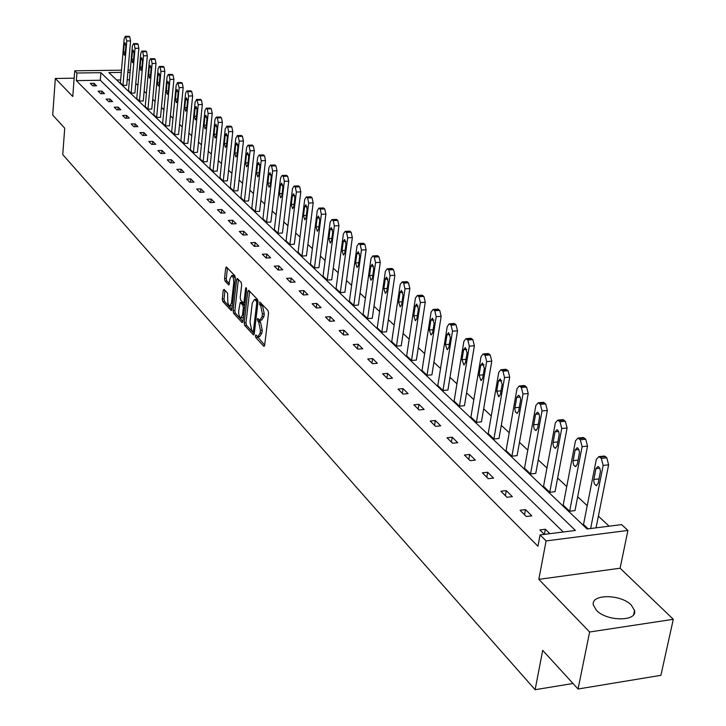 <?xml version="1.0" encoding="UTF-8"?>
<svg xmlns="http://www.w3.org/2000/svg" width="726" height="726" viewBox="0 0 726 726"><rect width="100%" height="100%" fill="white"/><g stroke="black" fill="none" stroke-linecap="round" stroke-linejoin="round"><path stroke-width="1.09" d="M255.38 335.721L255.752 337.517L263.692 346.202L264.654 345.249L268.547 313.124L267.994 310.519L259.781 301.98L259.663 304.593L260.698 305.673L262.422 313.922L262.095 316.6L259.872 320.257L257.812 318.514L257.322 319.313L258.728 322.217L260.443 330.457L260.126 333.116L257.921 336.719L255.851 334.94L255.38 335.721M257.185 336.301L264.672 345.14M261.097 303.286L262.522 305.555L260.698 305.673M259.137 319.848L260.543 322.081L258.728 322.217M631.321 605.121L634.515 610.421C637.737 621.728 606.618 621.647 596.391 610.248L593.378 605.112C590.41 593.859 620.857 593.922 631.321 605.121M673.301 619.305L660.905 675.325L578.068 689.001L589.63 631.992L673.301 619.305L620.113 568.213L627.926 530.434L546.097 540.915L540.08 534.917L575.409 530.452L100.905 72.682L76.929 73.008L74.724 70.803L121.487 70.186M74.161 78.19L55.33 78.472L72.772 96.531L74.724 70.803M578.068 689.001L542.703 650.369L535.107 689.7L62.754 154.574L64.723 128.193L52.699 115.053L55.33 78.472M224.107 289.402L223.227 290.373L222.274 299.012L222.773 301.462L231.204 310.574L231.848 309.457L235.378 278.258L234.87 275.771L226.349 266.941L225.695 268.085L224.534 278.612L225.033 281.071L228.781 284.964L230.015 278.593L231.785 275.535L233.418 277.958L233.781 282.577L231.467 303.096L229.734 306.082L228.481 304.72L227.819 302.397L227.61 293.177L224.107 289.402M620.113 568.213L538.828 579.357L589.63 631.992M538.828 579.357L546.097 540.915M563.258 531.986L100.297 80.259L76.348 80.622L537.957 546.251L540.08 534.917M76.348 80.622L76.929 73.008M244.163 322.898L244.689 325.42L253.292 334.831L254.236 333.887L258.011 302.052L257.476 299.484L248.764 290.346L247.82 291.344L244.163 322.898L245.96 322.771L246.477 325.293L254.254 333.779M241.985 322.471L233.59 313.296L233.082 310.801L236.622 279.564L237.293 278.421L241.15 282.36L241.667 284.873L240.206 297.642L240.723 300.156L243.382 302.887L244.054 301.753L245.597 288.404L246.069 287.596L246.613 289.474L242.901 321.518L241.985 322.471L242.629 322.426M535.107 689.7L573.032 683.502M131.125 93.119L128.493 90.614L132.386 45.929L133.457 43.624L134.256 44.232L135.054 48.306L131.125 93.119L134.909 93.055L138.866 48.27L138.067 44.204L137.141 43.596M147.95 109.163L145.209 106.55L149.338 61.029L150.454 58.706L151.298 59.341L152.124 63.516L147.95 109.163L151.807 109.082L156.008 63.471L155.173 59.305L154.202 58.661M165.528 125.925L162.66 123.184L167.044 76.811L168.214 74.46L169.094 75.132L169.957 79.406L165.528 125.925L169.448 125.825L173.913 79.343L173.051 75.077L172.017 74.406M183.896 143.439L180.901 140.581L185.566 93.309L186.782 90.931L187.716 91.639L188.606 96.023L183.896 143.439L187.889 143.321L192.635 95.95L191.737 91.567L190.639 90.859M203.126 161.771L199.986 158.776L204.95 110.588L206.22 108.183L207.209 108.927L208.135 113.428L203.126 161.771L207.191 161.635L212.246 113.329L211.311 108.836L210.141 108.092M223.263 180.974L219.978 177.834L225.26 128.684L226.966 126.442L227.637 127.041L228.608 131.669L223.263 180.974L227.41 180.819L232.792 131.551L231.812 126.932L230.569 126.152M244.39 201.12L240.932 197.826L246.568 147.668L247.965 145.218L249.063 146.044L250.08 150.799L244.39 201.12L248.619 200.939L254.345 150.663L253.329 145.917L252.004 145.091M266.569 222.265L262.939 218.807L268.947 167.615L270.417 165.129L271.578 166.009L272.64 170.909L266.569 222.265L270.88 222.056L276.996 170.746L275.934 165.855L274.51 164.993M289.883 244.499L286.071 240.86L292.487 188.588L294.021 186.083L295.264 187.009L296.371 192.054L289.883 244.499L294.284 244.263L300.809 191.864L299.702 186.836L298.177 185.91M314.431 267.903L310.41 264.064L317.271 210.676L318.877 208.135L320.202 209.124L321.364 214.324L314.431 267.903L318.914 267.631L325.892 214.106L324.731 208.925L323.088 207.945M340.294 292.569L336.056 288.521L343.398 233.963L345.095 231.394L346.502 232.447L347.718 237.81L340.294 292.569L344.877 292.269L352.346 237.565L351.13 232.211L349.36 231.177M367.601 318.596L363.127 314.331L370.995 258.547L372.774 255.96L373.364 256.269L374.28 257.086L375.56 262.612L367.601 318.596L372.284 318.269L380.288 262.34L379.008 256.813L377.103 255.715M396.469 346.12L391.731 341.61L400.171 284.547L402.05 281.942L403.665 283.14L405.008 288.857L396.469 346.12L401.251 345.748L409.836 288.54L408.493 282.831L406.424 281.661M427.033 375.26L422.015 370.478L431.09 312.089L433.059 309.457L434.792 310.737L436.208 316.663L427.033 375.26L431.916 374.843L441.145 316.3L439.729 310.392L437.488 309.149M459.44 406.17L454.113 401.088L463.887 341.32L465.974 338.661L467.834 340.04L469.323 346.166L459.44 406.17L464.44 405.698L474.377 345.767L472.88 339.641L470.43 338.316M493.88 439.003L488.217 433.603L498.744 372.384L500.949 369.715L502.955 371.186L504.543 377.547L493.88 439.003L498.989 438.477L509.706 377.093L508.118 370.741L505.45 369.325M530.534 473.96L524.508 468.206L535.879 405.471L538.211 402.776L540.38 404.364L542.05 410.97L530.534 473.96L535.77 473.37L547.34 410.462L545.662 403.865L542.73 402.349M569.638 511.24L563.194 505.096L575.5 440.782L577.978 438.077L580.319 439.793L582.107 446.662L569.638 511.24L574.992 510.587L587.515 446.091L585.728 439.221L583.377 437.515L582.515 437.606M609.123 526.187L598.387 516.15M587.216 505.695L577.669 496.775M566.743 486.556L557.632 478.035M546.95 468.034L538.247 459.894M527.784 450.111L519.471 442.334M509.235 432.76L501.285 425.327M491.257 415.944L483.661 408.838M473.833 399.645L466.573 392.848M456.935 383.836L449.984 377.339M440.546 368.509L433.894 362.292M424.628 353.626L418.267 347.672M409.183 339.169L403.093 333.479M394.173 325.13L388.337 319.676M379.58 311.49L373.999 306.263M365.396 298.223L360.051 293.222M351.602 285.318L346.483 280.526M338.18 272.758L333.279 268.175M325.112 260.543L320.411 256.142M312.389 248.637L307.888 244.426M300.001 237.048L295.682 233.01M287.923 225.75L283.793 221.884M276.152 214.742L272.196 211.039M264.681 204.006L260.879 200.458M253.483 193.543L249.844 190.139M242.566 183.324L239.081 180.066M231.903 173.36L228.572 170.238M221.503 163.622L218.308 160.637M211.339 154.121L208.28 151.253M201.42 144.837L198.479 142.096M191.728 135.771L188.914 133.139M182.244 126.905L179.558 124.391M172.988 118.247L170.41 115.833M163.931 109.771L161.462 107.466M155.065 101.486L152.705 99.271M146.398 93.382L144.138 91.267M137.922 85.45L135.762 83.426M129.437 79.815L127.195 79.851M120.652 79.951L116.659 80.005M588.105 528.846L583.523 524.471L596.336 459.34L598.877 456.627L604.341 456.028L605.42 456.6L606.8 457.816L608.633 464.812L596.055 527.838M549.763 492.292L543.538 486.347L555.363 422.831L557.759 420.136L560.018 421.788L561.742 428.522L549.763 492.292L555.054 491.674L567.097 427.977L565.363 421.252L562.296 419.682M511.921 456.2L506.076 450.628L517.012 388.664L519.281 385.978L521.368 387.512L522.992 393.991L511.921 456.2L517.084 455.647L528.219 393.51L526.586 387.04L523.791 385.57M476.392 422.332L470.902 417.096L481.048 356.611L483.189 353.943L485.122 355.368L486.656 361.612L476.392 422.332L481.447 421.842L491.765 361.185L490.222 354.95L487.672 353.58M442.996 390.488L437.823 385.56L447.234 326.482L449.267 323.841L451.064 325.166L452.516 331.192L442.996 390.488L447.933 390.043L457.507 330.811L456.055 324.794L453.714 323.515M411.524 360.477L406.651 355.831L415.408 298.123L417.332 295.5L419.002 296.734L420.381 302.551L411.524 360.477L416.361 360.087L425.264 302.216L423.884 296.408L421.733 295.21M381.831 332.163L377.23 327.78L385.379 271.361L387.203 268.765L388.764 269.927L390.071 275.553L381.831 332.163L386.559 331.809L394.853 275.254L393.537 269.636L391.55 268.502M353.762 305.401L349.406 301.254L357.01 246.087L358.744 243.509L360.205 244.598L361.448 250.043L353.762 305.401L358.39 305.092L366.122 249.78L364.879 244.344L363.036 243.274M327.19 280.064L323.061 276.134L330.158 222.156L331.809 219.615L333.18 220.631L334.368 225.904L327.19 280.064L331.728 279.782L338.942 225.677L337.753 220.414L336.047 219.406M301.998 256.042L298.087 252.312L304.711 199.487L306.29 196.964L307.57 197.926L308.704 203.044L301.998 256.042L306.445 255.797L313.187 202.844L312.053 197.735L310.474 196.782M278.076 233.246L274.355 229.697L280.572 177.97L282.069 175.474L282.514 175.701L283.276 176.382L284.356 181.346L278.076 233.246L282.432 233.019L288.748 181.173L287.668 176.209L286.189 175.32M255.343 211.565L251.804 208.19L257.621 157.524L259.046 155.046L260.189 155.909L261.224 160.727L255.343 211.565L259.609 211.366L265.525 160.582L264.491 155.763L263.111 154.919M233.699 190.929L230.333 187.707L235.787 138.067L237.538 135.816L238.219 136.424L239.217 141.116L233.699 190.929L237.892 190.756L243.437 140.989L242.439 136.306L241.159 135.508M213.081 171.263L209.859 168.196L214.987 119.527L216.284 117.113L217.301 117.875L218.254 122.44L213.081 171.263L217.183 171.118L222.392 122.331L221.439 117.775L220.232 117.013M193.397 152.505L190.33 149.574L195.14 101.849L196.728 99.625L198.262 104.626L193.397 152.505L197.436 152.369L202.327 104.544L201.411 100.097L200.276 99.38M174.612 134.582L171.672 131.787L176.2 84.969L177.707 82.764L179.177 87.619L174.612 134.582L178.569 134.473L183.17 87.556L182.29 83.227L181.219 82.537M156.644 117.449L153.839 114.781L158.096 68.834L159.239 66.493L160.101 67.146L160.945 71.375L156.644 117.449L160.528 117.358L164.856 71.32L164.012 67.101L163.005 66.447M139.446 101.059L136.76 98.5L140.771 53.397L141.86 51.083L142.686 51.709L143.494 55.829L139.446 101.059L143.267 100.978L147.342 55.784L146.525 51.673L145.581 51.047M122.975 85.35L120.407 82.9L124.182 38.614L125.489 36.454L126.787 40.937L122.975 85.35L126.723 85.296L130.571 40.919L129.782 36.899L128.892 36.309M121.296 72.4L108.873 72.573L587.089 528.973L621.619 524.608L627.926 530.434M128.039 70.104L130.272 70.177M130.09 72.282L127.849 72.319M100.297 80.259L100.905 72.682M94.062 83.318L96.558 85.786L92.765 85.849L90.269 83.381L94.062 83.318L93.863 85.831M101.921 91.086L104.471 93.609L100.642 93.681L98.101 91.149L101.921 91.086L101.713 93.663M109.953 99.017L112.557 101.595L108.691 101.676L106.096 99.09L109.953 99.017L109.726 101.649M118.147 107.121L120.815 109.762L116.913 109.844L114.263 107.203L118.147 107.121L117.921 109.826M126.533 115.407L129.264 118.102L125.326 118.193L122.612 115.498L126.533 115.407L126.297 118.175M135.109 123.874L137.895 126.633L133.92 126.732L131.143 123.974L135.109 123.874L134.855 126.705M143.866 132.531L146.725 135.354L142.704 135.463L139.873 132.64L143.866 132.531L143.603 135.435M152.832 141.388L155.745 144.274L151.698 144.392L148.794 141.506L152.832 141.388L152.56 144.365M162.007 150.454L164.983 153.404L160.9 153.531L157.923 150.581L162.007 150.454L161.716 153.504M171.381 159.729L174.44 162.742L170.311 162.878L167.27 159.865L171.381 159.729L171.082 162.86M180.992 169.212L184.114 172.307L179.948 172.452L176.835 169.367L180.992 169.212L180.674 172.425M190.82 178.932L194.024 182.099L189.822 182.253L186.627 179.086L190.82 178.932L190.493 182.235M200.893 188.887L204.178 192.127L199.922 192.299L196.655 189.05L200.893 188.887L200.548 192.272M211.212 199.078L214.569 202.4L210.286 202.581L206.937 199.26L211.212 199.078L210.839 202.563M221.784 209.524L225.232 212.927L220.895 213.126L217.464 209.723L221.784 209.524L221.394 213.108M232.619 220.232L236.159 223.726L231.775 223.935L228.263 220.441L232.619 220.232L232.211 223.917M243.736 231.213L247.357 234.797L242.938 235.015L239.326 231.44L243.736 231.213L243.31 234.997M255.135 242.484L258.855 246.15L254.381 246.386L250.679 242.711L255.135 242.484L254.681 246.377M266.832 254.036L270.644 257.803L266.124 258.057L262.331 254.281L266.832 254.036L266.351 258.048M278.838 265.897L282.75 269.763L278.185 270.036L274.283 266.161L278.838 265.897L278.33 270.027M291.162 278.076L295.183 282.051L290.572 282.332L286.561 278.357L291.162 278.076L290.627 282.332M303.822 290.582L307.951 294.665L303.286 294.965L299.176 290.881L303.822 290.582L303.259 294.947M316.826 303.441L321.074 307.633L316.355 307.951L312.126 303.749L316.826 303.441L316.246 307.842M330.194 316.645L334.559 320.956L329.795 321.3L325.448 316.981L330.194 316.645L329.595 321.101M343.942 330.23L348.426 334.668L343.616 335.022L339.142 330.584L343.942 330.23L343.316 334.731M358.081 344.206L362.701 348.761L357.827 349.142L353.226 344.578L358.081 344.206L357.437 348.752M372.629 358.58L377.384 363.281L372.465 363.681L367.728 358.98L372.629 358.58L371.966 363.191M387.611 373.382L392.503 378.219L387.53 378.645L382.647 373.799L387.611 373.382L386.922 378.037M403.039 388.628L408.085 393.61L403.048 394.064L398.02 389.072L403.039 388.628L402.322 393.338M418.938 404.337L424.138 409.473L419.047 409.945L413.865 404.809L418.938 404.337L418.194 409.101M435.328 420.526L440.682 425.826L435.536 426.334L430.191 421.026L435.328 420.526L434.556 425.354M452.225 437.233L457.752 442.697L452.543 443.223L447.034 437.751L452.225 437.233L451.427 442.116M469.668 454.467L475.376 460.102L470.103 460.665L464.413 455.02L469.668 454.467L468.833 459.404M487.672 472.254L493.562 478.08L488.226 478.67L482.354 472.835L487.672 472.254L486.801 477.254M506.267 490.631L512.356 496.648L506.957 497.274L500.886 491.248L506.267 490.631L505.369 495.695M525.488 509.616L531.786 515.841L526.314 516.504L520.043 510.269L525.488 509.616L524.544 514.743M544.318 534.381L539.845 529.944L545.353 529.254L549.836 533.683M545.353 529.254L544.391 534.372M258.447 336.683L259.745 336.583L261.941 332.98L260.126 333.116M260.543 322.081L262.267 330.33L261.941 332.98M260.389 320.22L261.696 320.13L263.928 316.472L262.095 316.6M262.522 305.555L264.246 313.795L263.928 316.472M249.626 291.253L245.96 322.771M252.775 331.492L253.438 330.829L256.732 302.905L256.36 301.118L254.463 299.475L252.249 303.159L250.025 322.172L251.704 330.33L252.775 331.492M255.779 299.393L257.984 300.791M242.92 321.409L235.369 313.178L233.59 313.296M236.622 279.564L238.382 279.465L234.861 310.683L235.369 313.178M238.691 310.828L238.781 314.231L239.943 317.407L240.751 317.979L242.52 314.984L243.364 307.706L242.847 305.183L240.188 302.443L238.691 310.828M241.159 317.952L243.364 317.552M244.789 305.256L242.847 305.183M241.604 302.524L244.644 305.065M230.115 306.054L232.275 305.682M235.351 278.466L233.191 275.453M227.465 268.003L226.294 278.503L226.793 280.962L229.434 283.775M224.978 290.346L224.025 298.894L224.525 301.354L231.866 309.358M598.877 456.627L601.319 458.415L603.161 465.43L590.637 528.528M603.415 456.137L604.341 456.028M595.946 468.624L593.687 480.567L594.385 483.861L596.137 485.558L598.142 483.434L600.411 471.455L599.93 468.651L598.605 466.745L597.97 466.464L595.946 468.624L599.74 468.197M575.137 449.92L572.968 461.709L573.64 464.93L575.328 466.582L577.27 464.468L579.457 452.643L578.994 449.893L577.715 448.042L577.097 447.77L575.137 449.92L578.84 449.521M555.018 431.834L552.94 443.477L553.584 446.626L555.208 448.232L557.096 446.118L559.192 434.457L558.748 431.761L557.514 429.955L556.924 429.692L555.018 431.834L558.63 431.471M535.552 414.337L533.556 425.826L534.173 428.921L535.743 430.482L537.576 428.376L539.59 416.851L539.164 414.219L537.975 412.459L537.412 412.205L535.552 414.337L539.073 413.992M516.712 397.403L514.788 408.747L515.387 411.769L516.894 413.303L518.682 411.197L520.624 399.826L520.206 397.24L519.063 395.516L518.509 395.271L516.712 397.403L520.143 397.086M498.463 380.996L496.702 391.214L498.644 396.659L500.386 394.563L502.156 384.317L500.214 378.872L498.463 380.996L501.811 380.705M480.775 365.105L479.078 375.188L480.957 380.524L482.654 378.437L484.36 368.327L482.481 362.991L480.775 365.105L484.042 364.824M463.633 349.696L461.999 359.66L463.814 364.888L465.466 362.809L467.108 352.818L465.293 347.582L463.633 349.696L466.818 349.433M446.998 334.74L445.428 344.596L447.189 349.723L448.786 347.645L450.374 337.772L448.614 332.644L446.998 334.74L450.111 334.505M430.863 320.239L429.347 329.976L431.044 335.004L432.605 332.935L434.139 323.179L432.433 318.151L430.863 320.239L433.894 320.021M415.199 306.154L413.738 315.783L415.381 320.72L416.905 318.66L418.376 309.013L416.733 304.076L415.199 306.154L418.158 305.955M399.981 292.478L398.574 301.989L400.162 306.835L401.65 304.784L403.066 295.255L401.478 290.409L399.981 292.478L402.866 292.288M385.197 279.192L383.836 288.594L385.379 293.349L386.822 291.308L388.192 281.888L386.649 277.123L385.197 279.192L388.011 279.011M370.823 266.27L369.516 275.571L371.013 280.245L372.42 278.212L373.736 268.892L372.238 264.219L370.823 266.27L373.572 266.106M356.847 253.71L355.586 262.903L357.038 267.495L358.408 265.471L359.688 256.26L358.236 251.668L356.847 253.71L359.533 253.555M343.253 241.495L342.028 250.579L343.443 255.098L344.777 253.084L346.012 243.972L344.605 239.453L343.253 241.495L345.875 241.35M330.021 229.597L328.842 238.591L330.212 243.029L331.519 241.023L332.708 232.011L331.337 227.574L330.021 229.597L332.581 229.47M317.144 218.018L316.001 226.911L317.335 231.276L318.605 229.289L319.758 220.368L318.424 216.003L317.144 218.018L319.64 217.9M304.602 206.747L303.495 215.54L304.784 219.842L306.027 217.854L307.143 209.034L305.855 204.741L304.602 206.747L307.034 206.638M292.378 195.757L291.308 204.469L292.569 208.689L293.785 206.719L294.856 197.989L293.603 193.76L292.378 195.757L294.765 195.657M280.472 185.057L279.437 193.67L280.663 197.826L281.842 195.866L282.886 187.226L281.661 183.07L280.472 185.057L282.795 184.967M268.856 174.621L267.858 183.143L269.047 187.235L270.208 185.284L271.215 176.736L270.027 172.643L268.856 174.621L271.134 174.539M257.539 164.439L256.568 172.879L257.73 176.908L258.855 174.966L259.835 166.508L258.674 162.479L257.539 164.439L259.763 164.366M246.495 154.52L245.551 162.869L246.686 166.835L247.793 164.902L248.737 156.535L247.602 152.56L246.495 154.52L248.664 154.447M235.714 144.828L234.807 153.095L235.914 157.007L236.994 155.083L237.901 146.797L236.803 142.886L235.714 144.828L237.838 144.764M225.196 135.372L224.316 143.557L225.396 147.414L226.448 145.499L227.338 137.296L226.258 133.439L225.196 135.372L227.274 135.317M214.923 126.142L214.07 134.246L215.123 138.049L216.157 136.134L217.01 128.021L215.967 124.219L214.923 126.142L216.956 126.088M204.895 117.131L204.07 125.153L205.095 128.892L206.102 126.996L206.937 118.964L205.912 115.216L204.895 117.131L206.883 117.077M195.103 108.319L194.296 116.269L195.294 119.953L196.283 118.075L197.091 110.107L196.093 106.423L195.103 108.319L197.045 108.283M185.529 99.716L184.749 107.584L185.72 111.223L186.691 109.345L187.471 101.468L186.5 97.819L185.529 99.716L187.426 99.68M176.164 91.304L175.411 99.099L176.364 102.684L177.307 100.823L178.07 93.01L177.117 89.425L176.164 91.304L178.033 91.267M167.016 83.082L166.29 90.795L167.216 94.344L168.142 92.483L168.877 84.751L167.951 81.212L167.016 83.082L168.84 83.054M158.068 75.041L157.361 82.682L158.268 86.176L159.175 84.334L159.892 76.675L158.985 73.181L158.068 75.041L159.856 75.014M149.32 67.173L148.63 74.742L149.52 78.199L150.409 76.357L151.099 68.77L150.209 65.322L149.32 67.173L151.072 67.146M140.753 59.478L140.091 66.983L140.962 70.386L141.824 68.562L142.496 61.038L141.634 57.635L140.753 59.478L142.468 59.459M132.377 51.945L131.733 59.378L132.577 62.745L133.43 60.92L134.083 53.479L133.23 50.112L132.377 51.945L134.056 51.927M124.173 44.567L123.547 51.936L124.382 55.258L125.208 53.452L125.843 46.074L125.008 42.752L124.173 44.567L125.816 44.558M257.567 337.39L255.752 337.517M261.487 304.466L259.663 304.593M259.518 320.983L257.703 321.11M262.267 330.33L260.443 330.457M264.246 313.795L262.422 313.922M264.382 346.148L263.692 346.202M249.608 291.235L247.82 291.344M253.964 334.786L253.292 334.831M246.477 325.293L244.689 325.42M254.608 330.738L253.438 330.829M257.921 302.833L256.732 302.905M258.011 301.009L256.36 301.118M257.104 299.865L255.28 299.983M234.861 310.683L233.082 310.801M245.197 301.68L244.054 301.753M246.541 288.349L245.597 288.404M243.673 314.902L242.52 314.984M244.508 307.624L243.364 307.706M242.23 302.479L240.442 302.597M232.583 303.023L231.467 303.096M234.897 282.505L233.781 282.577M229.135 284.774L228.545 284.81M226.793 280.962L225.033 281.071M226.294 278.503L224.534 278.612M227.438 267.985L225.695 268.085M231.576 310.374L230.959 310.419M224.525 301.354L222.773 301.462M224.025 298.894L222.274 299.012M224.906 290.273L223.227 290.373M603.161 465.43L608.633 464.812M601.319 458.415L606.8 457.816M599.957 457.199L605.42 456.6M599.041 478.897L593.804 479.496M582.107 446.662L587.515 446.091M580.319 439.793L585.728 439.221M579.003 438.622L584.403 438.059M578.114 460.102L573.077 460.656M561.742 428.522L567.097 427.977M560.018 421.788L565.363 421.252M558.739 420.653L564.084 420.118M557.886 441.925L553.04 442.433M542.05 410.97L547.34 410.462M540.38 404.364L545.662 403.865M539.137 403.275L544.418 402.776M538.311 424.338L533.655 424.81M522.992 393.991L528.219 393.51M521.368 387.512L526.586 387.04M520.17 386.45L525.388 385.978M519.371 407.313L514.879 407.74M504.543 377.547L509.706 377.093M502.955 371.186L508.118 370.741M501.793 370.16L506.957 369.715M501.031 390.815L496.702 391.214M486.656 361.612L491.765 361.185M485.122 355.368L490.222 354.95M483.997 354.37L489.097 353.952M483.262 374.825L479.078 375.188M469.323 346.166L474.377 345.767M467.834 340.04L472.88 339.641M466.736 339.069L471.782 338.679M466.038 359.325L461.999 359.66M452.516 331.192L457.507 330.811M451.064 325.166L456.055 324.794M450.002 324.232L454.993 323.86M449.33 344.287L445.428 344.596M436.208 316.663L441.145 316.3M434.792 310.737L439.729 310.392M433.767 309.83L438.695 309.485M433.113 329.695L429.347 329.976M420.381 302.551L425.264 302.216M419.002 296.734L423.884 296.408M418.004 295.854L422.877 295.527M417.377 315.52L413.738 315.783M405.008 288.857L409.836 288.54M403.665 283.14L408.493 282.831M402.694 282.278L407.522 281.969M402.095 301.753L398.574 301.989M390.071 275.553L394.853 275.254M388.764 269.927L393.537 269.636M387.82 269.092L392.594 268.801M387.248 288.376L383.836 288.594M375.56 262.612L380.288 262.34M374.28 257.086L379.008 256.813M373.364 256.269L378.092 256.006M372.819 275.363L369.516 275.571M361.448 250.043L366.122 249.78M360.205 244.598L364.879 244.344M359.316 243.809L363.98 243.555M358.789 262.712L355.586 262.903M347.718 237.81L352.346 237.565M346.502 232.447L351.13 232.211M345.64 231.685L350.259 231.449M345.14 250.406L342.028 250.579M334.368 225.904L338.942 225.677M333.18 220.631L337.753 220.414M332.336 219.887L336.909 219.66M331.855 238.427L328.842 238.591M321.364 214.324L325.892 214.106M320.202 209.124L324.731 208.925M319.386 208.398L323.905 208.19M318.932 226.766L316.001 226.911M308.704 203.044L313.187 202.844M307.57 197.926L312.053 197.735M306.771 197.218L311.254 197.027M306.336 215.413L303.495 215.54M296.371 192.054L300.809 191.864M295.264 187.009L299.702 186.836M294.484 186.319L298.921 186.146M294.075 204.342L291.308 204.469M284.356 181.346L288.748 181.173M283.276 176.382L287.668 176.209M282.514 175.701L286.906 175.538M282.124 193.561L279.437 193.67M272.64 170.909L276.996 170.746M271.578 166.009L275.934 165.855M270.843 165.356L275.19 165.201M270.471 183.043L267.858 183.143M261.224 160.727L265.525 160.582M260.189 155.909L264.491 155.763M259.463 155.264L263.765 155.128M259.109 172.788L256.568 172.879M250.08 150.799L254.345 150.663M249.063 146.044L253.329 145.917M248.365 145.427L252.621 145.291M248.029 162.778L245.551 162.869M239.217 141.116L243.437 140.989M238.219 136.424L242.439 136.306M237.538 135.816L241.749 135.698M237.22 153.014L234.807 153.095M228.608 131.669L232.792 131.551M227.637 127.041L231.812 126.932M226.966 126.442L231.14 126.333M226.666 143.485L224.316 143.557M218.254 122.44L222.392 122.331M217.301 117.875L221.439 117.775M216.647 117.294L220.786 117.195M216.366 134.183L214.07 134.246M208.135 113.428L212.246 113.329M207.209 108.927L211.311 108.836M206.565 108.356L210.667 108.265M206.302 125.09L204.07 125.153M198.262 104.626L202.327 104.544M197.345 100.179L201.411 100.097M196.728 99.625L200.784 99.544M196.474 116.214L194.296 116.269M188.606 96.023L192.635 95.95M187.716 91.639L191.737 91.567M187.108 91.104L191.129 91.031M186.872 107.539L184.749 107.584M179.177 87.619L183.17 87.556M178.297 83.29L182.29 83.227M177.707 82.764L181.691 82.7M177.48 99.054L175.411 99.099M169.957 79.406L173.913 79.343M169.094 75.132L173.051 75.077M168.514 74.615L172.461 74.56M168.305 90.759L166.29 90.795M160.945 71.375L164.856 71.32M160.101 67.146L164.012 67.101M159.529 66.647L163.441 66.592M159.33 82.655L157.361 82.682M152.124 63.516L156.008 63.471M151.298 59.341L155.173 59.305M150.736 58.851L154.611 58.806M150.554 74.714L148.63 74.742M143.494 55.829L147.342 55.784M142.686 51.709L146.525 51.673M142.142 51.228L145.98 51.192M141.969 66.955L140.091 66.983M135.054 48.306L138.866 48.27M134.256 44.232L138.067 44.204M133.72 43.76L137.532 43.732M133.566 59.36L131.733 59.378M126.787 40.937L130.571 40.919M126.006 36.917L129.782 36.899M125.489 36.454L129.264 36.436M125.344 51.918L123.547 51.936M634.515 610.421L633.635 614.604M254.517 331.501L253.075 331.6M256.278 299.357L254.463 299.475M245.07 302.778L243.528 302.878M241.976 302.325L240.188 302.443M233.563 275.435L231.785 275.535M596.89 485.476L596.137 485.558M577.978 438.077L583.377 437.515M576.027 466.509L575.328 466.582M557.759 420.136L563.104 419.61M555.862 448.169L555.208 448.232M538.211 402.776L543.484 402.277M536.351 430.418L535.743 430.482M519.281 385.978L524.499 385.515M517.466 413.248L516.894 413.303M500.949 369.715L506.104 369.271M499.179 396.605L498.644 396.659M483.189 353.943L488.289 353.535M481.465 380.478L480.957 380.524M465.974 338.661L471.011 338.271M464.286 364.851L463.814 364.888M449.267 323.841L454.249 323.478M433.059 309.457L437.987 309.113M417.332 295.5L422.205 295.173M402.05 281.942L406.869 281.634M387.203 268.765L391.976 268.475M372.774 255.96L377.493 255.688M358.744 243.509L363.408 243.255M345.095 231.394L349.714 231.158M331.809 219.615L336.383 219.388M318.877 208.135L323.406 207.935M306.29 196.964L310.764 196.773M294.021 186.083L298.45 185.901M282.069 175.474L286.452 175.311M270.417 165.129L274.755 164.983M259.046 155.046L263.347 154.91M247.965 145.218L252.221 145.082M237.148 135.617L241.368 135.499M226.594 126.251L230.768 126.142M216.284 117.113L220.423 117.013M206.22 108.183L210.322 108.092M196.392 99.453L200.449 99.371M186.782 90.931L190.802 90.859M177.389 82.601L181.373 82.537M168.214 74.46L172.162 74.406M159.239 66.493L163.15 66.447M150.454 58.706L154.329 58.661M141.86 51.083L145.708 51.047M133.457 43.624L137.268 43.596M125.226 36.327L129.001 36.3"/></g></svg>
